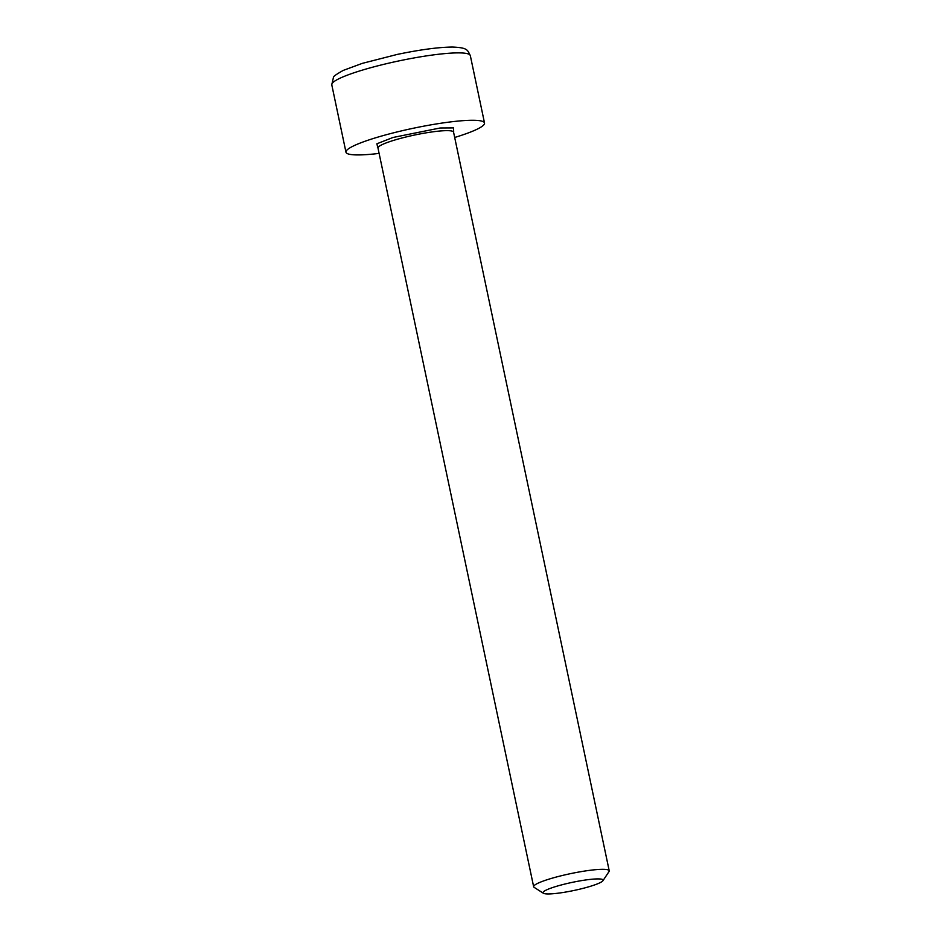 <?xml version="1.0" encoding="UTF-8"?>
<svg xmlns="http://www.w3.org/2000/svg" width="941" height="941" viewBox="0 0 941 941"><rect width="100%" height="100%" fill="white"/><g stroke="black" fill="none" stroke-linecap="round" stroke-linejoin="round"><path stroke-width="1.41" d="M377.729 147.443L376.906 143.773L393.02 137.468L440.106 128L453.586 127.917L453.55 131.469M543.392 893.256L534.147 887.351A38.616 5.211 -11.9 0 1 533.653 886.74A38.616 5.211 -11.9 0 1 560.048 876.059A38.616 5.211 -11.9 0 1 602.981 869.319A38.616 5.211 -11.9 0 1 609.227 870.813A38.616 5.211 -11.9 0 1 609.015 871.578L602.946 880.705A30.724 4.14 -11.9 0 1 580.138 889.08A30.724 4.14 -11.9 0 1 547.968 893.95A30.724 4.14 -11.9 0 1 543.392 893.256A30.724 4.14 -11.9 0 1 562.059 884.763A30.724 4.14 -11.9 0 1 598.147 878.906A30.724 4.14 -11.9 0 1 602.946 880.705M454.691 137.468A70.798 9.551 168.1 0 0 484.521 123.012A70.798 9.551 168.1 0 0 473.076 120.272A70.798 9.551 168.1 0 0 394.361 132.622A70.798 9.551 168.1 0 0 345.97 152.207A70.798 9.551 168.1 0 0 357.427 154.936A70.798 9.551 168.1 0 0 379.117 153.395M453.08 131.528L453.727 130.987L453.562 132.14A38.616 5.211 168.1 0 0 447.316 130.646A38.616 5.211 168.1 0 0 394.938 139.974A38.616 5.211 168.1 0 0 377.988 148.066L533.653 886.74M458.867 52.884A70.798 9.551 168.1 0 0 380.164 65.235A70.798 9.551 168.1 0 0 331.773 84.808L333.455 77.374C332.938 76.703 336.208 74.374 343.242 70.41L362.273 63.376L397.243 54.425C420.333 49.614 438.777 47.156 452.609 47.05C468.124 47.709 467.371 50.132 470.324 55.613A70.798 9.551 168.1 0 0 458.867 52.884M453.562 132.14L609.227 870.813M484.521 123.012L470.324 55.613M377.988 148.066L377.376 147.078L378.188 147.314M345.97 152.207L331.773 84.808"/></g></svg>
